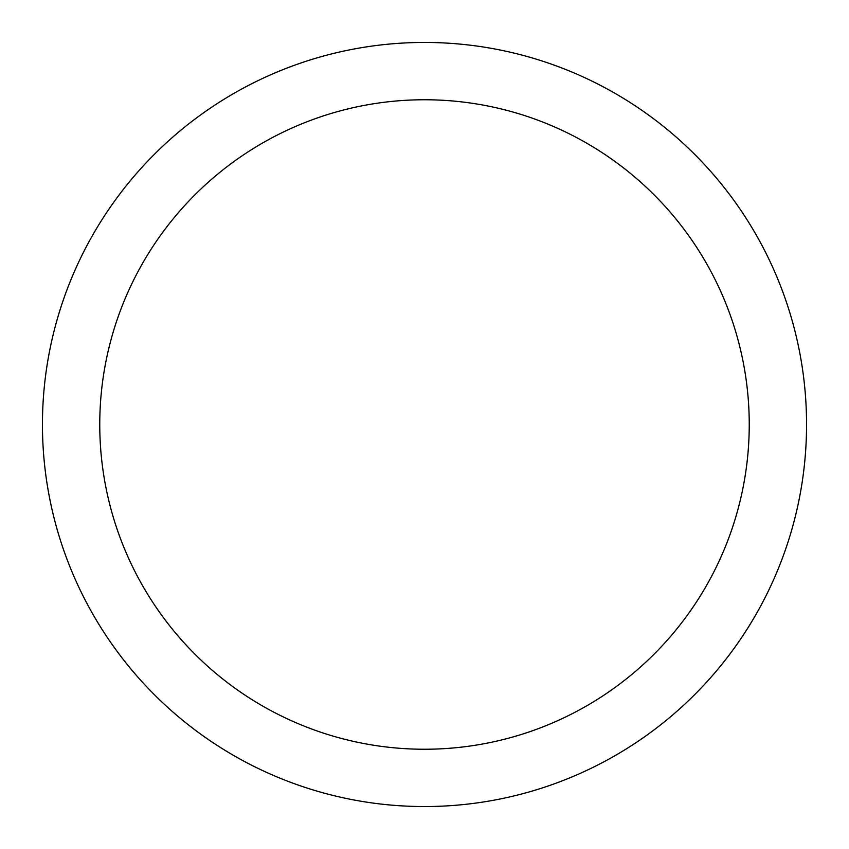<?xml version="1.0" encoding="UTF-8"?>
<svg xmlns="http://www.w3.org/2000/svg" width="849" height="849" viewBox="0 0 849 849"><rect width="100%" height="100%" fill="white"/><g stroke="black" fill="none" stroke-linecap="round" stroke-linejoin="round"><path stroke-width="1.27" d="M424.5 42.45A382.05 382.05 0 0 1 806.55 424.5A382.05 382.05 0 0 1 424.5 806.55A382.05 382.05 0 0 1 42.45 424.5A382.05 382.05 0 0 1 424.5 42.45M424.5 99.758A324.743 324.743 0 0 1 749.243 424.5A324.743 324.743 0 0 1 424.5 749.243A324.743 324.743 0 0 1 99.758 424.5A324.743 324.743 0 0 1 424.5 99.758"/></g></svg>
